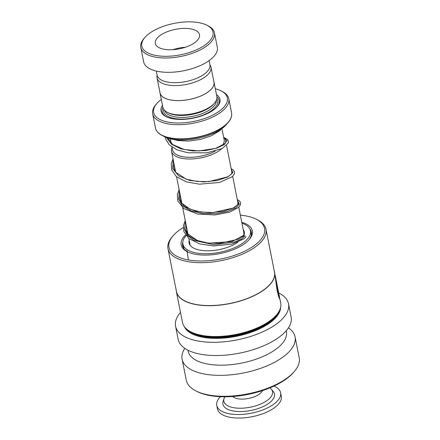 <?xml version="1.0" encoding="UTF-8"?>
<svg xmlns="http://www.w3.org/2000/svg" width="440" height="440" viewBox="0 0 440 440"><rect width="100%" height="100%" fill="white"/><g stroke="black" fill="none" stroke-linecap="round" stroke-linejoin="round"><path stroke-width="0.66" d="M157.157 75.317A27.484 12.133 -11.2 0 0 157.069 77.864A27.484 12.133 -11.2 0 0 178.101 85.487A27.484 12.133 -11.2 0 0 207.399 75.042A27.484 12.133 -11.2 0 0 210.991 67.183A27.484 12.133 -11.2 0 0 209.946 64.867M157.069 77.864L160.045 92.889A27.484 12.133 -11.2 0 0 181.077 100.513A27.484 12.133 -11.2 0 0 210.375 90.068A27.484 12.133 -11.2 0 0 213.966 82.209L210.991 67.183M172.354 139.145L177.87 140.547L188.876 141.07L200.69 139.359L211.228 135.834L219.335 130.999L221.909 128.508L224.131 139.728A26.285 11.605 168.8 0 1 222.134 145.717M222.173 145.695A26.306 11.616 -11.2 0 0 224.037 139.255M223.641 137.242A27.555 12.166 168.8 0 1 225.599 140.58A27.555 12.166 168.8 0 1 225.566 142.906M159.902 92.169A27.533 12.155 -11.2 0 0 159.995 92.895L162.833 107.217A27.533 12.155 -11.2 0 0 167.492 112.393L168.724 113.014A26.285 11.605 -11.2 0 0 212.405 105.38A26.285 11.605 -11.2 0 0 213.615 104.126L214.517 103.081A27.533 12.155 -11.2 0 0 216.854 96.52L214.016 82.203A27.533 12.155 -11.2 0 0 213.823 81.493M167.492 112.393A27.533 12.155 -11.2 0 0 213.252 104.396A27.533 12.155 -11.2 0 0 214.517 103.081M162.459 105.325A30.036 13.261 -11.2 0 0 166.111 116.655A30.036 13.261 -11.2 0 0 216.035 107.932A30.036 13.261 -11.2 0 0 217.415 106.497A30.036 13.261 -11.2 0 0 216.48 94.628M162.871 107.404A29.035 12.821 -11.2 0 0 166.623 116.903M161.298 99.468A37.549 16.577 -11.2 0 0 158.576 101.728A37.549 16.577 -11.2 0 0 156.849 103.521A37.549 16.577 -11.2 0 0 173.487 122.815A37.549 16.577 -11.2 0 0 222.42 108.62A37.549 16.577 -11.2 0 0 220.979 90.822A37.549 16.577 -11.2 0 0 215.32 88.77M220.979 90.822L222.211 91.449A38.797 17.133 168.8 0 1 228.778 98.742A38.797 17.133 168.8 0 1 223.702 109.835A38.797 17.133 168.8 0 1 182.347 124.575A38.797 17.133 168.8 0 1 152.658 113.812A38.797 17.133 168.8 0 1 155.947 104.566L156.849 103.521M159.995 92.895A27.533 12.155 -11.2 0 0 181.066 100.535A27.533 12.155 -11.2 0 0 210.413 90.074A27.533 12.155 -11.2 0 0 214.016 82.203M217.041 106.92A29.035 12.821 -11.2 0 0 216.887 96.712M221.628 148.797A27.555 12.166 168.8 0 1 192.274 158.95A27.555 12.166 168.8 0 1 171.534 151.288A27.555 12.166 168.8 0 1 172.073 147.45M172.475 149.468A26.306 11.616 -11.2 0 0 188.034 157.284A26.306 11.616 -11.2 0 0 215.149 151.151M215.1 151.168A26.285 11.605 168.8 0 1 188.513 157.289A26.285 11.605 168.8 0 1 172.568 149.936L172.013 147.142M208.269 42.411A36.294 16.027 -11.2 0 0 206.872 25.207A36.294 16.027 -11.2 0 0 146.553 35.75A36.294 16.027 -11.2 0 0 144.881 37.483A36.294 16.027 -11.2 0 0 160.969 56.128A36.294 16.027 -11.2 0 0 208.269 42.411M206.872 25.207L208.109 25.828A37.549 16.577 168.8 0 1 214.462 32.885A37.549 16.577 168.8 0 1 209.55 43.626A37.549 16.577 168.8 0 1 169.527 57.888A37.549 16.577 168.8 0 1 140.795 47.471A37.549 16.577 168.8 0 1 143.979 38.528L144.881 37.483M158.257 37.01A22.528 9.944 -11.2 0 0 155.309 43.456A22.528 9.944 -11.2 0 0 172.552 49.704A22.528 9.944 -11.2 0 0 196.565 41.146A22.528 9.944 -11.2 0 0 199.507 34.705A22.528 9.944 -11.2 0 0 182.27 28.451A22.528 9.944 -11.2 0 0 158.257 37.01M209.105 60.616L209.913 64.697A26.912 11.88 168.8 0 1 206.393 72.391A26.912 11.88 168.8 0 1 177.711 82.616A26.912 11.88 168.8 0 1 157.119 75.152L156.31 71.071M214.462 32.885L217.294 47.207A37.549 16.577 168.8 0 1 212.382 57.948A37.549 16.577 168.8 0 1 172.364 72.21A37.549 16.577 168.8 0 1 143.632 61.793L140.795 47.471M185.477 47.212A22.528 9.944 -11.2 0 0 173.052 49.671M182.82 242.181A35.046 15.472 -11.2 0 0 182.611 245.779A35.046 15.472 -11.2 0 0 187.946 252.049M187.715 232.991A36.294 16.027 -11.2 0 0 187.385 233.255M185.493 234.944A36.294 16.027 -11.2 0 0 187.308 251.74A36.294 16.027 -11.2 0 0 223.867 252.698A36.294 16.027 -11.2 0 0 249.299 239.465A36.294 16.027 -11.2 0 0 241.78 222.288M183.266 227.541A48.714 21.505 -11.2 0 0 173.118 235.725A48.714 21.505 -11.2 0 0 179.223 257.4A48.714 21.505 -11.2 0 0 226.292 257.769A48.714 21.505 -11.2 0 0 256.317 219.252A48.714 21.505 -11.2 0 0 240.361 215.122M173.118 235.725L172.216 236.77A49.962 22.061 -11.2 0 0 167.976 248.677A49.962 22.061 -11.2 0 0 226.754 259.38A49.962 22.061 -11.2 0 0 266.002 229.268A49.962 22.061 -11.2 0 0 257.548 219.874L256.317 219.252M167.976 248.677L176.468 291.55A49.962 22.061 -11.2 0 0 235.246 302.258A49.962 22.061 -11.2 0 0 274.489 272.14L266.002 229.268M176.215 290.268A50.061 22.105 -11.2 0 0 176.385 291.659A50.061 22.105 -11.2 0 0 235.279 302.385A50.061 22.105 -11.2 0 0 274.604 272.212A50.061 22.105 -11.2 0 0 274.236 270.859M274.604 272.212L277.062 290.257L278.751 296.929L279.928 299.343L279.307 296.395M275.512 276.782L276.408 281.303A50.061 22.105 -11.2 0 1 276.413 281.336L279.389 296.373L277.464 289.575L275.214 275.462M176.385 291.659L182.496 322.504A50.061 22.105 -11.2 0 0 190.965 331.914A50.061 22.105 -11.2 0 0 241.389 333.229A50.061 22.105 -11.2 0 0 276.469 314.98A50.061 22.105 -11.2 0 0 280.714 303.055L279.945 299.161M190.965 331.914L192.198 332.536A48.813 21.549 -11.2 0 0 241.362 333.823A48.813 21.549 -11.2 0 0 275.567 316.03L276.469 314.98M180.494 312.395A57.574 25.421 -11.2 0 0 175.566 326.161L178.184 339.383A57.574 25.421 -11.2 0 0 245.911 351.72A57.574 25.421 -11.2 0 0 291.132 317.02L288.519 303.798A57.574 25.421 -11.2 0 0 278.713 292.947M175.566 326.161A57.574 25.421 -11.2 0 0 243.293 338.503A57.574 25.421 -11.2 0 0 288.519 303.798M187.985 350.24L188.166 351.142A50.061 22.105 -11.2 0 0 247.06 361.873A50.061 22.105 -11.2 0 0 286.385 331.694L286.204 330.792M184.8 348.375A57.574 25.421 -11.2 0 0 182.105 359.211A57.574 25.421 -11.2 0 0 249.838 371.547A57.574 25.421 -11.2 0 0 295.059 336.848A57.574 25.421 -11.2 0 0 288.442 327.855M182.105 359.211L186.252 380.144A57.574 25.421 -11.2 0 0 195.993 390.962A57.574 25.421 -11.2 0 0 253.979 392.48A57.574 25.421 -11.2 0 0 294.322 371.492A57.574 25.421 -11.2 0 0 299.206 357.775L295.059 336.848M195.993 390.962L197.225 391.589A56.32 24.866 -11.2 0 0 253.952 393.069A56.32 24.866 -11.2 0 0 293.42 372.543L294.322 371.492M186.296 225.825A48.714 21.505 -11.2 0 0 185.917 226.028M248.826 239.993A35.046 15.472 -11.2 0 0 251.367 232.166A35.046 15.472 -11.2 0 0 249.805 228.921M279.659 299.013L277.514 291.033L275.704 279.45M237.881 242.22A28.16 12.436 168.8 0 1 233.354 244.888A28.16 12.436 168.8 0 1 205.392 250.751A28.16 12.436 168.8 0 1 189.063 242.902A28.16 12.436 168.8 0 1 189.156 240.273M241.951 223.152A34.419 15.197 168.8 0 1 250.448 230.747A34.419 15.197 168.8 0 1 237.056 246.543A34.419 15.197 168.8 0 1 202.884 253.71A34.419 15.197 168.8 0 1 182.924 244.118A34.419 15.197 168.8 0 1 186.038 235.697M243.221 229.57A28.16 12.436 168.8 0 1 244.31 231.963A28.16 12.436 168.8 0 1 243.584 236.247M185.427 221.441L184.558 229.114L188.617 235.774L196.977 240.636L208.28 243.221L232.073 241.582L244.167 235.004M271.227 389.153L273.13 391.336A26.285 11.605 168.8 0 1 264.33 405.999A26.285 11.605 168.8 0 1 235.351 411.29A26.285 11.605 168.8 0 1 223.146 401.231L224.076 398.492A24.8 10.951 168.8 0 0 235.587 407.985A24.8 10.951 168.8 0 0 262.928 402.991A24.8 10.951 168.8 0 0 271.227 389.153L269.94 387.849M273.933 386.1A32.544 14.366 168.8 0 1 280.615 392.761A32.544 14.366 168.8 0 1 268.054 407.644A32.544 14.366 168.8 0 1 235.703 414.475A32.544 14.366 168.8 0 1 216.772 405.405A32.544 14.366 168.8 0 1 220.407 396.699M280.615 392.761L281.314 396.286A32.544 14.366 168.8 0 1 268.752 411.169A32.544 14.366 168.8 0 1 236.401 418A32.544 14.366 168.8 0 1 217.47 408.931L216.772 405.405M178.524 198.589L182.325 205.667L190.872 210.832L202.664 213.527L215.578 213.648L227.293 211.563L235.708 208.06L239.333 204.188L237.578 201.069L239.333 204.188L235.708 208.06L227.293 211.563L215.578 213.648L202.664 213.527L190.872 210.832L182.325 205.667L178.524 198.589M184.635 229.433L187.534 235.554L193.996 240.372L213.939 244.717L234.432 242.099L241.505 239.091L245.146 235.774L241.505 239.091L234.432 242.099L213.939 244.717L193.996 240.372L187.534 235.554L184.635 229.433M188.364 259.963L186.989 250.476M164.797 110.561A26.285 11.605 -11.2 0 0 185.345 117.315A26.285 11.605 -11.2 0 0 212.801 107.366A26.285 11.605 -11.2 0 0 216.31 100.359M163.663 109.23A27.533 12.155 -11.2 0 0 182.424 119.119A27.533 12.155 -11.2 0 0 214.082 108.581A27.533 12.155 -11.2 0 0 216.849 98.698M152.658 113.812L155.458 127.952A38.797 17.133 -11.2 0 0 185.147 138.71A38.797 17.133 -11.2 0 0 226.501 123.976A38.797 17.133 -11.2 0 0 231.578 112.877C232.139 115.979 231.022 119.163 228.217 122.43A38.654 17.067 168.8 0 1 226.435 124.273A38.654 17.067 168.8 0 1 162.201 135.498A38.654 17.067 168.8 0 1 157.036 131.351M231.413 116.628A38.654 17.067 168.8 0 1 228.217 122.43L224.923 126.038C213.021 138.127 177.914 144.276 164.379 136.598A36.443 16.088 -11.2 0 0 224.945 126.016A36.443 16.088 -11.2 0 0 226.622 124.273M186.978 329.373A48.813 21.549 -11.2 0 0 241.494 334.483A48.813 21.549 -11.2 0 0 279.191 311.113M184.305 326.59A49.313 21.769 -11.2 0 0 241.676 335.126A49.313 21.769 -11.2 0 0 280.594 307.522M166.49 137.533L171.441 144.21L180.829 148.841L193.001 150.953L205.794 150.552L216.926 148.11L224.422 144.458L226.974 140.668L224.202 137.825M173.212 159.753L172.656 168.542L178.585 175.813L189.756 180.45L203.748 181.929L217.481 180.455L227.942 176.907L232.87 172.618L231.248 169.097M179.316 190.597L178.761 199.392L184.69 206.657L195.866 211.294L209.853 212.773L223.586 211.305L234.053 207.752L238.981 203.462L237.353 199.941M262.488 390.605A15.84 6.996 168.8 0 1 256.636 395.758A15.84 6.996 168.8 0 1 232.705 396.5M244.09 233.959L238.799 207.251M238.128 203.847L232.694 176.407M232.018 173.003L226.589 145.563M225.913 142.159L225.599 140.58M231.578 112.877L228.778 98.742M164.379 136.598L162.201 135.498C158.362 133.551 156.112 131.032 155.458 127.952M190.152 245.295L188.81 238.53M187.919 234.036L182.705 207.686M181.814 203.192L176.594 176.841M175.703 172.348L171.534 151.288M171.264 143.347L170.346 138.716M251.317 235.142L250.448 230.747M183.794 248.512L182.924 244.118M243.766 232.331L243.941 235.274M167.822 138.006L172.673 144.535L184.096 149.49L198.88 150.937L215.842 148.335L225.258 143.314L225.929 141.68L225.737 141.257M173.921 163.323L173.701 167.844L175.61 172.211L186.269 179.201L197.142 181.484L208.929 181.588L227.832 176.787L231.561 173.916L231.841 172.101M180.026 194.172L179.801 198.644L181.841 203.231L190.185 209.204L200.855 212.036L212.894 212.57L233.063 208.082L237.749 204.644L237.947 202.95M186.137 225.016L185.933 229.625L187.886 233.987L197.34 240.471L207.768 242.99L219.323 243.397L238.772 239.118L242.941 236.456L244.052 235.142M165.055 136.928L165.369 138.518L169.329 144.964L177.265 149.936L187.935 152.779L206.938 152.823L222.206 148.517L228.256 143.072L228.382 141.174L227.513 139.475L223.845 137.44M173.03 158.829L171.287 163.625L171.567 169.67L176.413 176.688L186.384 181.88L199.424 184.184L219.466 182.463L232.485 176.611L234.361 173.921L234.504 172.101L233.624 170.324L231.165 168.696M179.135 189.673L177.353 194.7L177.821 200.976L183.838 208.56L197.687 214.044L214.825 214.962L229.482 212.201L238.728 207.323L240.46 204.781L240.614 202.956L239.74 201.179L237.276 199.54M185.246 220.517L183.447 225.638L183.871 231.649L188.986 238.673L199.832 243.936L213.84 245.971L232.051 244.063L244.216 238.711L246.109 236.566M224.769 396.792L224.076 398.492"/></g></svg>
